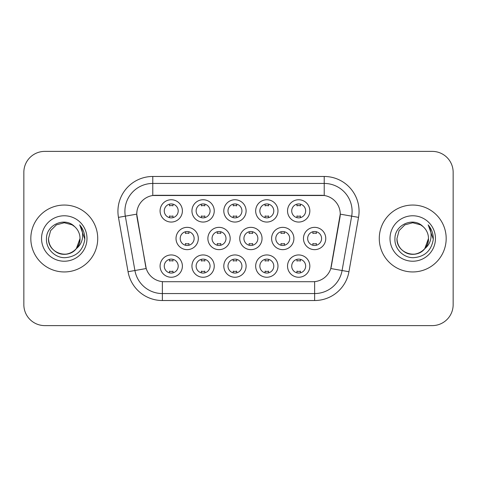<?xml version="1.0" encoding="UTF-8"?>
<svg xmlns="http://www.w3.org/2000/svg" width="477" height="477" viewBox="0 0 477 477"><rect width="100%" height="100%" fill="white"/><g stroke="black" fill="none" stroke-linecap="round" stroke-linejoin="round"><path stroke-width="0.72" d="M277.972 266.1A11.15 11.15 0 0 1 266.822 277.25A11.15 11.15 0 0 1 255.672 266.1A11.15 11.15 0 0 1 266.822 254.945A11.15 11.15 0 0 1 277.972 266.1M259.852 266.1A6.97 6.97 0 0 0 266.822 273.065A6.97 6.97 0 0 0 273.792 266.1A6.97 6.97 0 0 0 266.822 259.13A6.97 6.97 0 0 0 259.852 266.1M246.108 266.1A11.15 11.15 0 0 1 234.958 277.25A11.15 11.15 0 0 1 223.808 266.1A11.15 11.15 0 0 1 234.958 254.945A11.15 11.15 0 0 1 246.108 266.1M227.988 266.1A6.97 6.97 0 0 0 234.958 273.065A6.97 6.97 0 0 0 241.928 266.1A6.97 6.97 0 0 0 234.958 259.13A6.97 6.97 0 0 0 227.988 266.1M214.245 266.1A11.15 11.15 0 0 1 203.095 277.25A11.15 11.15 0 0 1 191.945 266.1A11.15 11.15 0 0 1 203.095 254.945A11.15 11.15 0 0 1 214.245 266.1M196.13 266.1A6.97 6.97 0 0 0 203.095 273.065A6.97 6.97 0 0 0 210.065 266.1A6.97 6.97 0 0 0 203.095 259.13A6.97 6.97 0 0 0 196.13 266.1M182.387 266.1A11.15 11.15 0 0 1 171.231 277.25A11.15 11.15 0 0 1 160.081 266.1A11.15 11.15 0 0 1 171.231 254.945A11.15 11.15 0 0 1 182.387 266.1M164.267 266.1A6.97 6.97 0 0 0 171.231 273.065A6.97 6.97 0 0 0 178.201 266.1A6.97 6.97 0 0 0 171.231 259.13A6.97 6.97 0 0 0 164.267 266.1M309.835 266.1A11.15 11.15 0 0 1 298.685 277.25A11.15 11.15 0 0 1 287.536 266.1A11.15 11.15 0 0 1 298.685 254.945A11.15 11.15 0 0 1 309.835 266.1M291.715 266.1A6.97 6.97 0 0 0 298.685 273.065A6.97 6.97 0 0 0 305.656 266.1A6.97 6.97 0 0 0 298.685 259.13A6.97 6.97 0 0 0 291.715 266.1M293.904 238.5A11.15 11.15 0 0 1 282.754 249.65A11.15 11.15 0 0 1 271.604 238.5A11.15 11.15 0 0 1 282.754 227.35A11.15 11.15 0 0 1 293.904 238.5M275.784 238.5A6.97 6.97 0 0 0 282.754 245.47A6.97 6.97 0 0 0 289.724 238.5A6.97 6.97 0 0 0 282.754 231.53A6.97 6.97 0 0 0 275.784 238.5M262.04 238.5A11.15 11.15 0 0 1 250.89 249.65A11.15 11.15 0 0 1 239.74 238.5A11.15 11.15 0 0 1 250.89 227.35A11.15 11.15 0 0 1 262.04 238.5M243.92 238.5A6.97 6.97 0 0 0 250.89 245.47A6.97 6.97 0 0 0 257.86 238.5A6.97 6.97 0 0 0 250.89 231.53A6.97 6.97 0 0 0 243.92 238.5M230.176 238.5A11.15 11.15 0 0 1 219.026 249.65A11.15 11.15 0 0 1 207.877 238.5A11.15 11.15 0 0 1 219.026 227.35A11.15 11.15 0 0 1 230.176 238.5M212.056 238.5A6.97 6.97 0 0 0 219.026 245.47A6.97 6.97 0 0 0 225.997 238.5A6.97 6.97 0 0 0 219.026 231.53A6.97 6.97 0 0 0 212.056 238.5M198.319 238.5A11.15 11.15 0 0 1 187.163 249.65A11.15 11.15 0 0 1 176.013 238.5A11.15 11.15 0 0 1 187.163 227.35A11.15 11.15 0 0 1 198.319 238.5M180.199 238.5A6.97 6.97 0 0 0 187.163 245.47A6.97 6.97 0 0 0 194.133 238.5A6.97 6.97 0 0 0 187.163 231.53A6.97 6.97 0 0 0 180.199 238.5M325.767 238.5A11.15 11.15 0 0 1 314.617 249.65A11.15 11.15 0 0 1 303.467 238.5A11.15 11.15 0 0 1 314.617 227.35A11.15 11.15 0 0 1 325.767 238.5M307.647 238.5A6.97 6.97 0 0 0 314.617 245.47A6.97 6.97 0 0 0 321.587 238.5A6.97 6.97 0 0 0 314.617 231.53A6.97 6.97 0 0 0 307.647 238.5M277.972 210.9A11.15 11.15 0 0 1 266.822 222.055A11.15 11.15 0 0 1 255.672 210.9A11.15 11.15 0 0 1 266.822 199.75A11.15 11.15 0 0 1 277.972 210.9M259.852 210.9A6.97 6.97 0 0 0 266.822 217.87A6.97 6.97 0 0 0 273.792 210.9A6.97 6.97 0 0 0 266.822 203.935A6.97 6.97 0 0 0 259.852 210.9M246.108 210.9A11.15 11.15 0 0 1 234.958 222.055A11.15 11.15 0 0 1 223.808 210.9A11.15 11.15 0 0 1 234.958 199.75A11.15 11.15 0 0 1 246.108 210.9M227.988 210.9A6.97 6.97 0 0 0 234.958 217.87A6.97 6.97 0 0 0 241.928 210.9A6.97 6.97 0 0 0 234.958 203.935A6.97 6.97 0 0 0 227.988 210.9M214.245 210.9A11.15 11.15 0 0 1 203.095 222.055A11.15 11.15 0 0 1 191.945 210.9A11.15 11.15 0 0 1 203.095 199.75A11.15 11.15 0 0 1 214.245 210.9M196.13 210.9A6.97 6.97 0 0 0 203.095 217.87A6.97 6.97 0 0 0 210.065 210.9A6.97 6.97 0 0 0 203.095 203.935A6.97 6.97 0 0 0 196.13 210.9M182.387 210.9A11.15 11.15 0 0 1 171.231 222.055A11.15 11.15 0 0 1 160.081 210.9A11.15 11.15 0 0 1 171.231 199.75A11.15 11.15 0 0 1 182.387 210.9M164.267 210.9A6.97 6.97 0 0 0 171.231 217.87A6.97 6.97 0 0 0 178.201 210.9A6.97 6.97 0 0 0 171.231 203.935A6.97 6.97 0 0 0 164.267 210.9M309.835 210.9A11.15 11.15 0 0 1 298.685 222.055A11.15 11.15 0 0 1 287.536 210.9A11.15 11.15 0 0 1 298.685 199.75A11.15 11.15 0 0 1 309.835 210.9M291.715 210.9A6.97 6.97 0 0 0 298.685 217.87A6.97 6.97 0 0 0 305.656 210.9A6.97 6.97 0 0 0 298.685 203.935A6.97 6.97 0 0 0 291.715 210.9M128.051 271.729L118.463 217.369A34.845 34.845 0 0 1 152.777 176.472L324.223 176.472A34.845 34.845 0 0 1 358.537 217.369L348.949 271.729A34.845 34.845 0 0 1 314.635 300.528L162.365 300.528A34.845 34.845 0 0 1 128.051 271.729L146.218 268.527L137.036 217.375A18.818 18.818 0 0 1 155.568 195.29L321.432 195.29A18.818 18.818 0 0 1 339.964 217.375L331.36 266.16A18.818 18.818 0 0 1 312.829 281.71L164.171 281.71A18.818 18.818 0 0 1 145.64 266.16L136.75 214.149L125.326 216.159A27.875 27.875 0 0 1 152.777 183.442L324.223 183.442A27.875 27.875 0 0 1 351.674 216.159L342.087 270.519A27.875 27.875 0 0 1 314.635 293.558L162.365 293.558A27.875 27.875 0 0 1 134.913 270.519L125.326 216.159A27.875 27.875 0 0 1 124.902 211.323M30.82 238.5A33.45 33.45 0 0 0 64.27 271.95A33.45 33.45 0 0 0 97.725 238.5A33.45 33.45 0 0 0 64.27 205.05A33.45 33.45 0 0 0 30.82 238.5A33.45 33.45 0 0 0 64.27 271.95A33.45 33.45 0 0 0 97.725 238.5A33.45 33.45 0 0 0 64.27 205.05A33.45 33.45 0 0 0 30.82 238.5M379.275 238.5A33.45 33.45 0 0 0 412.73 271.95A33.45 33.45 0 0 0 446.18 238.5A33.45 33.45 0 0 0 412.73 205.05A33.45 33.45 0 0 0 379.275 238.5A33.45 33.45 0 0 0 412.73 271.95A33.45 33.45 0 0 0 446.18 238.5A33.45 33.45 0 0 0 412.73 205.05A33.45 33.45 0 0 0 379.275 238.5M152.777 176.472L152.777 195.498L324.223 195.498L324.223 176.472M136.75 214.107L136.959 211.323M312.829 281.71L164.171 281.71M351.674 216.159L340.25 214.149L330.782 268.527L342.087 270.519L351.674 216.159L358.537 217.369M331.36 266.16L331.247 266.75M145.753 266.75L145.64 266.16M453.15 172.292A20.905 20.905 0 0 0 432.245 151.388L44.755 151.388A20.905 20.905 0 0 0 23.85 172.292L23.85 304.708A20.905 20.905 0 0 0 44.755 325.612L432.245 325.612A20.905 20.905 0 0 0 453.15 304.708L453.15 172.292L453.15 304.708M23.85 172.292L23.85 304.708M432.245 151.388L44.755 151.388M44.755 325.612L432.245 325.612M300.427 204.156L300.427 205.849A5.348 5.348 0 0 0 296.944 205.849L296.944 204.156M296.944 217.649L296.944 215.956A5.348 5.348 0 0 0 300.427 215.956L300.427 217.649M312.876 245.25L312.876 243.556A5.348 5.348 0 0 0 316.358 243.556L316.358 245.25M316.358 231.75L316.358 233.444A5.348 5.348 0 0 0 312.876 233.444L312.876 231.75M296.944 272.844L296.944 271.151A5.348 5.348 0 0 0 300.427 271.151L300.427 272.844M300.427 259.351L300.427 261.044A5.348 5.348 0 0 0 296.944 261.044L296.944 259.351M268.563 204.156L268.563 205.849A5.348 5.348 0 0 0 265.081 205.849L265.081 204.156M265.081 217.649L265.081 215.956A5.348 5.348 0 0 0 268.563 215.956L268.563 217.649M236.699 204.156L236.699 205.849A5.348 5.348 0 0 0 233.217 205.849L233.217 204.156M233.217 217.649L233.217 215.956A5.348 5.348 0 0 0 236.699 215.956L236.699 217.649M204.842 204.156L204.842 205.849A5.348 5.348 0 0 0 201.354 205.849L201.354 204.156M201.354 217.649L201.354 215.956A5.348 5.348 0 0 0 204.842 215.956L204.842 217.649M172.978 204.156L172.978 205.849A5.348 5.348 0 0 0 169.49 205.849L169.49 204.156M169.49 217.649L169.49 215.956A5.348 5.348 0 0 0 172.978 215.956L172.978 217.649M281.013 245.25L281.013 243.556A5.348 5.348 0 0 0 284.495 243.556L284.495 245.25M284.495 231.75L284.495 233.444A5.348 5.348 0 0 0 281.013 233.444L281.013 231.75M249.149 245.25L249.149 243.556A5.348 5.348 0 0 0 252.631 243.556L252.631 245.25M252.631 231.75L252.631 233.444A5.348 5.348 0 0 0 249.149 233.444L249.149 231.75M217.285 245.25L217.285 243.556A5.348 5.348 0 0 0 220.768 243.556L220.768 245.25M220.768 231.75L220.768 233.444A5.348 5.348 0 0 0 217.285 233.444L217.285 231.75M59.434 253.496C69.308 257.043 80.327 248.72 80.023 238.5C79.814 244.439 77.185 248.988 72.146 252.142C62.326 258.433 47.98 250.151 48.517 238.5L50.628 230.624L56.393 224.858L64.27 222.747L72.146 224.858L74.591 226.599C64.926 216.463 46.311 224.81 46.484 238.5C45.75 248.63 54.742 257.777 64.777 257.705C76.087 256.888 82.754 250.878 84.781 239.681L84.817 238.5C84.757 233.331 83.04 228.793 79.659 224.888C82.229 229.103 83.135 233.641 82.378 238.5C81.639 242.632 79.629 246.007 76.344 248.624A15.753 15.753 0 0 0 80.023 238.5L76.344 248.624C67.978 259.923 47.694 252.697 48.517 238.5L50.628 230.624L56.393 224.858L64.27 222.747L72.146 224.858L74.591 226.599L72.146 224.858L64.27 222.747L56.393 224.858L50.628 230.624L48.517 238.5C48.732 244.439 51.355 248.988 56.393 252.142C66.214 258.433 80.565 250.151 80.023 238.5L76.302 248.672L80.023 238.5C79.814 244.439 77.185 248.988 72.146 252.142C62.326 258.433 47.98 250.151 48.517 238.5C48.732 244.439 51.355 248.988 56.393 252.142C66.214 258.433 80.565 250.151 80.023 238.5A15.753 15.753 0 0 0 74.591 226.599M41.547 238.5A22.723 22.723 0 0 0 64.27 261.223A22.723 22.723 0 0 0 86.993 238.5A22.723 22.723 0 0 0 64.27 215.777A22.723 22.723 0 0 0 41.547 238.5M79.814 225.061L84.805 239.096M407.889 253.496C417.763 257.043 428.781 248.72 428.483 238.5C428.268 244.439 425.645 248.988 420.607 252.142C410.786 258.433 396.435 250.151 396.977 238.5L399.088 230.624L404.854 224.858L412.73 222.747L420.607 224.858L423.051 226.599C413.38 216.463 394.765 224.81 394.944 238.5C394.205 248.63 403.196 257.777 413.237 257.705C424.548 256.888 431.214 250.878 433.241 239.681L433.277 238.5C433.217 233.331 431.494 228.793 428.113 224.888C430.689 229.103 431.59 233.641 430.832 238.5C430.099 242.632 428.09 246.007 424.804 248.624A15.753 15.753 0 0 0 428.483 238.5L424.804 248.624C416.439 259.923 396.154 252.697 396.977 238.5C397.186 244.439 399.815 248.988 404.854 252.142C414.674 258.433 429.02 250.151 428.483 238.5L424.763 248.672L428.483 238.5C428.268 244.439 425.645 248.988 420.607 252.142C410.786 258.433 396.435 250.151 396.977 238.5C397.186 244.439 399.815 248.988 404.854 252.142C414.674 258.433 429.02 250.151 428.483 238.5A15.753 15.753 0 0 0 423.051 226.599M390.007 238.5A22.723 22.723 0 0 0 412.73 261.223A22.723 22.723 0 0 0 435.453 238.5A22.723 22.723 0 0 0 412.73 215.777A22.723 22.723 0 0 0 390.007 238.5M428.268 225.061L433.265 239.096M185.422 245.25L185.422 243.556A5.348 5.348 0 0 0 188.91 243.556L188.91 245.25M188.91 231.75L188.91 233.444A5.348 5.348 0 0 0 185.422 233.444L185.422 231.75M265.081 272.844L265.081 271.151A5.348 5.348 0 0 0 268.563 271.151L268.563 272.844M268.563 259.351L268.563 261.044A5.348 5.348 0 0 0 265.081 261.044L265.081 259.351M233.217 272.844L233.217 271.151A5.348 5.348 0 0 0 236.699 271.151L236.699 272.844M236.699 259.351L236.699 261.044A5.348 5.348 0 0 0 233.217 261.044L233.217 259.351M201.354 272.844L201.354 271.151A5.348 5.348 0 0 0 204.842 271.151L204.842 272.844M204.842 259.351L204.842 261.044A5.348 5.348 0 0 0 201.354 261.044L201.354 259.351M169.49 272.844L169.49 271.151A5.348 5.348 0 0 0 172.978 271.151L172.978 272.844M172.978 259.351L172.978 261.044A5.348 5.348 0 0 0 169.49 261.044L169.49 259.351M314.635 281.621L314.635 300.528M162.365 300.528L162.365 281.621M118.463 217.369L125.326 216.159M342.087 270.519L348.949 271.729"/></g></svg>
